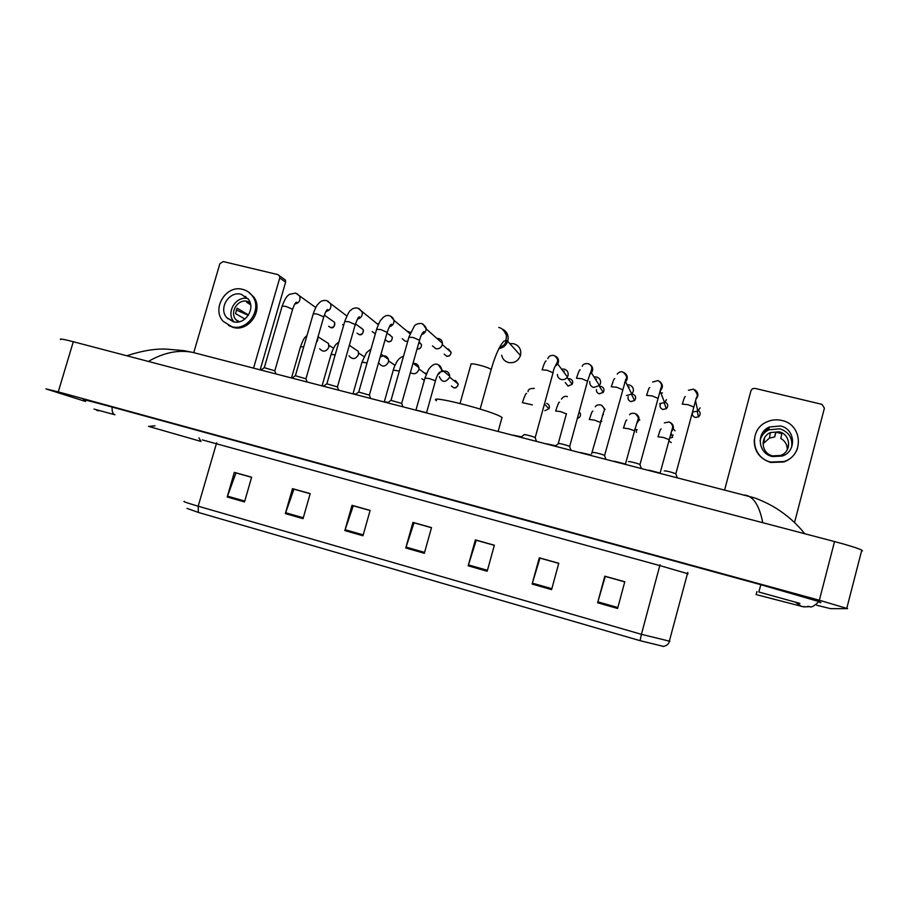 <?xml version="1.0" encoding="UTF-8"?>
<svg xmlns="http://www.w3.org/2000/svg" width="908" height="908" viewBox="0 0 908 908"><rect width="100%" height="100%" fill="white"/><g stroke="black" fill="none" stroke-linecap="round" stroke-linejoin="round"><path stroke-width="1.36" d="M617.599 608.474L624.783 581.767L604.807 576.171L597.623 602.764L617.599 608.474M624.749 581.88L605.25 576.421L597.623 602.764M551.599 589.621L558.772 563.266L539.295 557.807L532.111 584.06L551.599 589.621M558.749 563.38L539.954 558.114L532.111 584.06M487.187 571.234L494.372 545.22L475.349 539.897L468.176 565.809L487.187 571.234M494.338 545.333L476.235 540.26L468.176 565.809M244.502 501.931L251.652 477.211L234.343 472.364L227.204 496.994L244.502 501.931M251.618 477.313L235.966 472.932L227.204 496.994M303.045 518.65L310.196 493.611L292.489 488.652L285.339 513.587L303.045 518.65M310.173 493.725L293.942 489.174L285.339 513.587M362.973 535.765L370.135 510.409L352.009 505.325L344.847 530.578L362.973 535.765M370.101 510.523L353.269 505.801L344.847 530.578M424.331 553.29L431.516 527.605L412.947 522.406L405.774 547.978L424.331 553.29M431.482 527.718L414.025 522.826L405.774 547.978M663.578 646.439L640.061 640.673L198.33 512.418L187.003 508.389M816.712 605.239L830.57 608.655L847.618 608.632L819.345 600.233L58.248 391.881L45.945 388.896L85.5 401.461M862.475 550.918L861.783 550.112C857.754 548.171 848.674 545.322 834.543 541.554L73.298 341.726C63.242 339.127 59.054 338.423 60.768 339.615M819.879 602.606L820.968 602.526L819.345 601.698L760.859 584.718L111.775 406.966C89.54 400.916 80.381 398.691 84.296 400.269L85.307 400.644M762.788 522.713C759.735 507.413 754.684 498.424 747.636 495.734L744.98 495.03M198.239 353.814L192.837 352.418C178.547 349.546 163.724 352.542 148.379 361.429M227.681 318.651L227.511 318.084M283.818 278.858L285.407 280.073L285.611 282.184L279.755 277.973L253.559 368.103M260.176 369.817L285.611 282.184M279.755 277.973L279.539 275.85L277.939 274.613L223.232 261.561L219.884 263.661L193.744 352.61M241.244 294.305C229.134 290.685 218.192 308.345 226.762 317.664L233.231 321.727C244.831 325.28 255.92 308.879 248.417 299.231L241.244 294.305M247.975 298.63C236.057 295.316 225.536 312.602 233.923 321.716L234.094 321.909M250.165 302.818L246.647 302.273L250.619 304.736M248.508 315.008L237.09 308.198L235.524 313.578L244.899 319.06M250.052 302.466L247.419 301.388C237.896 298.528 229.236 312.363 235.932 319.741L238.452 321.931M228.441 325.439L233.095 327.402C248.713 332.203 263.774 310.252 253.854 297.098L248.395 291.979M231.778 326.676C247.441 331.488 262.537 309.48 252.606 296.292C250.143 292.739 246.84 290.435 242.686 289.38C226.092 284.442 211.246 308.765 223.175 321.341L231.778 326.676M245.83 296.507L244.819 296.553M236.25 310.014L248.327 315.303M501.647 355.232C502.521 359.023 504.814 361.463 508.548 362.542C514.325 363.359 518.298 361.009 520.477 355.505C521.555 349.614 519.319 345.698 513.78 343.746L510.103 343.587M502.147 417.635L501.999 417.521C494.883 411.369 425.784 393.731 436.544 400.757M274.829 370.804L264.217 367.661L261.05 370.044M305.951 378.818L295.304 375.685L292.149 378.069M343.576 325.586L342.656 324.531M337.458 386.921L326.778 383.812L323.634 386.206M375.322 333.872L372.246 331.613M376.956 323.657L378.579 323.94M369.386 395.139L358.649 392.04L355.505 394.435M407.76 341.226L405.331 341.238L402.187 338.718M406.784 330.989L410.552 332.487M401.733 403.458L390.905 400.36L387.784 402.777M436.93 338.434L438.678 338.536C440.993 339.251 442.241 340.852 442.423 343.315L442.219 344.847C441.05 347.855 438.916 349.149 435.806 348.717L432.469 345.869M535.311 437.781L535.062 437.52C533.337 436.476 523.019 433.865 524.098 434.739L520.988 437.191M561.564 369.136L564.243 369.113C567.33 370.192 568.59 372.359 568.045 375.606L567.443 376.99C565.956 379.158 563.936 380.009 561.382 379.544C558.885 378.761 557.557 377.07 557.399 374.471M563.039 371.111L564.333 371.202M569.793 446.634L569.52 446.384C567.784 445.34 557.376 442.729 558.477 443.615L555.356 446.066M594.025 376.979L596.601 376.979C599.723 378.08 601.005 380.259 600.449 383.528L599.45 385.514L593.73 387.489C590.858 386.524 589.53 384.538 589.757 381.519M595.296 378.965L596.59 379.067M604.728 455.612L604.444 455.373C602.696 454.318 592.22 451.719 593.287 452.604M627.144 384.867L629.346 384.958C632.501 386.059 633.807 388.261 633.262 391.552L631.809 394.038L626.475 395.525M628.188 386.921L629.244 387.024M640.117 464.703L639.845 464.476C638.097 463.432 627.655 460.855 628.54 461.684M666.483 399.668L664.588 402.562L659.617 403.663M660.99 392.869L662.488 393.028M675.836 474.021L675.711 473.704C670.671 471.865 666.858 470.923 664.27 470.889M700.102 407.885L697.787 411.097L693.179 411.903M292.614 377.728L291.298 377.853M324.496 340.943L328.514 343.519L328.832 347.265C326.188 351.827 323.135 352.338 319.673 348.786M324.145 385.821L321.852 385.752M353.802 348.309L358.342 351.373L358.467 354.688C355.584 359.454 352.429 359.818 349.012 355.788M356.038 394.038L352.781 393.731M380.736 356.799C384.322 354.949 386.91 355.811 388.499 359.409L388.465 362.201C385.253 367.184 381.996 367.365 378.704 362.769M388.306 402.369L384.084 401.824M412.97 363.45C416.216 363.075 418.213 364.483 418.974 367.661L418.815 369.794C416.863 373.801 414.059 374.72 410.382 372.575M416.477 365.788L417.476 366.537M426.419 412.686L415.773 410.007M442.151 371.633C446.43 370.226 448.949 371.724 449.721 376.128L449.517 377.49C445.408 382.926 442.003 382.643 439.302 376.616M426.556 412.788L435.454 380.77L429.257 378.557L424.978 378.08L416.046 409.78M521.419 436.85L513.202 435.17M555.73 445.771L546.491 443.774M590.45 454.829L580.201 452.479M601.822 421.267L600.619 420.779M634.522 430.994L625.464 464.033L614.387 461.241M637.2 429.666L634.794 429.563M638.074 419.031L639.834 419.95M660.264 473.102L648.936 470.162M670.978 433.025L672.669 437.27L669.502 438.133M672.453 427.781L675.03 430.835M794.523 522.531L824.407 408.191L822.001 404.366L754.9 388.363L752.38 388.76L750.984 390.633L724.675 489.798M780.415 425.966L769.303 427.032C755.831 432.537 757.964 453.614 772.356 456.554L782.208 456.054C796.929 451.514 795.521 428.882 780.415 425.966M791.663 447.122C792.752 437.974 788.802 431.856 779.813 428.78L768.872 429.836C764.15 432.163 761.21 435.829 760.064 440.834M788.178 447.587L788.564 444.5L787.27 448.972C787.077 444.33 784.898 440.811 780.766 438.428L781.867 433.672L775.648 432.14L774.706 436.941L769.451 438.076L763.832 443.161L764.468 438.553L763.038 442.582M779.019 431.788L770.37 432.583C759.655 436.839 761.279 453.569 772.674 455.884L780.528 455.453C792.026 451.798 790.857 434.103 779.019 431.788M754.242 439.858C754.094 451.231 759.621 458.778 770.824 462.478L783.854 461.945C790.539 459.471 795.09 454.987 797.474 448.461M770.903 462.07L783.979 461.525C804.295 455.612 802.593 424.445 781.867 420.461C776.522 419.235 771.38 419.78 766.454 422.084C748.442 429.779 751.506 458.075 770.903 462.07M769.28 427.214L767.918 427.759M769.065 428.553L763.117 432.049M774.706 436.941L775.943 432.151M763.004 442.956L763.832 443.161M660.003 564.821L659.798 565.582L202.348 439.903M688.048 573.788L659.798 565.582L641.411 634.329L669.888 641.264M640.061 640.673L641.411 634.329L198.194 506.199L198.33 512.418M184.381 501.398C182.338 501.307 186.946 502.896 198.194 506.199L216.649 442.775M424.581 552.393L406.046 547.093M363.223 534.88L345.119 529.716M303.295 517.776L285.611 512.725M244.751 501.068L227.477 496.143M487.437 570.326L468.437 564.901M551.848 588.702L532.372 583.152M617.849 607.543L597.884 601.845M760.847 584.707L758.827 592.016L799.948 603.411M818.914 601.55C814.328 605.965 811.366 607.679 810.015 606.68L807.723 606.283M806.088 606.805L801.616 606.51L795.556 602.31M756.103 594.581L756.977 591.505M200.986 441.436L198.966 437.906M148.56 426.419L155.018 425.818M96.906 410.518L100.118 410.756M112.127 407.068C111.854 411.324 112.728 413.878 114.783 414.74L114.941 414.786M834.543 541.554L819.345 600.233M73.298 341.726L58.248 391.881M460.05 403.424L470.957 364.437C470.333 363.438 473.011 363.631 478.981 365.016C485.281 366.662 489.344 368.137 491.183 369.454L491.012 370.044M502.238 329.025C507.073 331.499 508.934 335.472 507.799 340.943C506.324 345.244 503.35 347.798 498.901 348.604M330.841 327.618L328.605 326.267M331.988 320.535L334.609 322.374C335.256 325.768 333.883 327.493 330.467 327.55M292.626 309.265L285.884 306.393L282.161 306.121L264.341 367.547M296.939 293.602L299.651 296.11C300.718 300.378 299.095 303.022 294.794 304.032M359.33 334.643L357.014 333.157M360.363 327.504L363.279 329.661C363.699 332.964 362.269 334.598 358.989 334.575M361.316 328.208L360.975 327.595M323.759 316.869L317.119 314.02L313.271 313.748L295.441 375.56M327.833 301.07L330.739 304.01C331.499 308.028 329.888 310.536 325.904 311.535M388.147 341.749L385.741 340.103M389.044 334.564L392.256 337.072C392.426 340.25 390.951 341.783 387.829 341.68M390.168 335.438L389.827 334.666M355.278 324.565L348.751 321.75L344.756 321.477L326.914 383.687M359.114 308.618L362.19 312.091C362.632 315.802 361.032 318.152 357.4 319.128M417.294 348.933L417.169 348.944C419.871 349.296 421.335 347.866 421.55 344.643C421.471 347.594 419.984 349.001 417.078 348.888M419.326 342.804L419.065 341.873M387.194 332.362L380.781 329.581L376.627 329.298L358.785 391.904M390.781 316.268L393.993 320.354C394.106 323.713 392.551 325.859 389.316 326.789M419.076 341.828L421.55 344.643L418.906 342.452M446.77 356.197L444.16 354.131M447.292 348.956L448.507 349.035L451.128 352.349C450.777 355.107 449.233 356.379 446.509 356.14M448.79 350.284L448.507 349.035M419.519 340.262L413.208 337.504L408.906 337.209L391.053 400.224M422.856 324.02L426.124 328.821C425.943 331.761 424.445 333.667 421.63 334.541M568.147 386.116L565.196 382.495M568.113 378.806L569.974 378.795C572.551 379.85 573.3 381.678 572.222 384.277L567.977 386.082M553.108 372.825L547.138 370.237L542.076 369.828M555.367 356.049C558.499 357.945 559.294 360.601 557.728 364.006L555.163 366.321M599.382 393.811L599.235 393.777C597.214 393.096 596.295 391.7 596.465 389.577M599.45 386.445L601.232 386.456C604.047 387.682 604.705 389.668 603.241 392.392L599.235 393.777M587.624 381.224L581.71 378.693L576.421 378.227M589.587 364.335C592.947 366.548 593.571 369.408 591.471 372.927L589.644 374.459M630.981 401.597L630.867 401.574C628.518 400.7 627.644 399.055 628.245 396.637M631.752 394.095L632.865 394.208C635.884 395.616 636.463 397.727 634.601 400.519L630.867 401.574M622.582 389.725L616.736 387.251L611.22 386.74M624.284 372.745C627.803 375.276 628.245 378.318 625.612 381.848L624.602 382.665M662.965 409.485L662.874 409.463C660.184 408.35 659.401 406.466 660.536 403.81M657.994 398.351L652.228 395.922L646.485 395.366M659.446 381.269C663.078 384.118 663.328 387.296 660.218 390.781L660.014 390.939M665.087 402.096C668.118 403.776 668.538 405.978 666.347 408.679L662.874 409.463M695.324 417.453L695.256 417.442C692.566 416.352 691.76 414.468 692.838 411.812M693.882 407.079L688.185 404.718L682.203 404.105M695.108 389.941C698.547 392.755 698.82 395.865 695.903 399.27M698.513 410.529C700.749 412.629 700.738 414.74 698.479 416.874L695.256 417.442M303.692 346.969L300.525 346.686L291.604 377.603M317.811 337.515L317.732 340.228L316.347 342.611M335.177 354.892L331.079 354.392L322.158 385.503M367.048 362.928L361.997 362.19L353.076 393.493M424.127 380.27L421.857 378.738M424.49 373.052L426.601 373.37M426.227 374.3L425.897 373.12M399.304 371.077L393.3 370.089L384.368 401.586M453.784 387.75L451.378 386.014M453.841 380.554L455.578 380.554L458.222 384.027C457.791 386.74 456.247 387.954 453.569 387.693M438.326 364.721L441.685 369.715L441.481 371.111L437.577 375.038M435.386 381.019L435.454 380.77C436.759 376.128 438.235 373.222 439.869 372.064C440.448 372.348 439.733 373.245 437.724 374.743M544.811 410.7L548.965 408.759L544.494 404.094M532.394 404.9L522.35 402.619M546.661 403.39C549.158 404.401 549.93 406.194 548.965 408.759L544.755 410.711M566.444 413.923L560.622 411.608L555.605 410.984M579.213 411.926C580.768 413.469 580.938 415.194 579.758 417.078L577.409 418.543M600.267 422.402L594.513 420.132L589.281 419.462M602.435 415.16L603.423 414.468L602.39 415.274M601.834 405.399L605.046 409.451M636.474 432.39L636.258 429.768M629.619 414.729C630.368 413.492 632.104 413.049 634.84 413.412C638.199 416.068 639.141 418.452 637.643 420.574L634.465 430.755L628.835 428.769L623.387 428.043M635.827 413.866C638.415 415.308 639.425 417.464 638.869 420.359L636.837 423.4M671.262 442.593L668.787 440.789M671.772 435.011L673.191 435.114M669.219 439.688L663.612 437.52L657.937 436.737M670.263 422.458C672.794 423.934 673.781 426.09 673.225 428.939L671.33 431.879M687.776 572.46L669.253 641.479C668.697 644.215 666.574 645.883 662.885 646.473M810.015 606.68L803.682 606.873L756.114 594.57M94.012 409.077L114.646 414.695M200.713 441.356L149.752 426.726M861.783 550.112L846.812 608.212M126.802 355.766C141.693 350.84 154.859 348.627 166.3 349.103L183.768 350.613L192.837 352.418L753.946 497.709C754.889 497.856 767.044 502.612 775.773 508.049C787.27 515.301 796.929 523.859 804.76 533.734M279.539 275.85L285.407 280.073M233.923 321.716L226.762 317.664M239.406 321.738L235.932 319.741M253.854 297.098L252.606 296.292M499.332 347.753C507.334 344.166 504.689 341.635 507.005 340.489L520.477 355.505M480.15 409.043L491.183 369.454C495.428 354.88 499.706 345.426 504.008 341.102C505.801 341.226 506.573 339.229 506.346 335.097C504.11 330.433 501.602 327.89 498.787 327.47M501.999 417.521L498.186 431.3M315.746 307.517L295.611 293.068L289.312 294.396C288.006 295.815 286.247 295.395 282.252 305.837M330.66 327.618C333.293 328.469 334.609 326.721 334.609 322.374L324.304 315.121M294.986 303.726L296.61 302.171C295.713 303.238 295.702 300.968 292.705 308.97L274.863 370.623M274.738 370.543L275.975 373.892M346.822 315.961L326.528 300.537C323.361 300.162 320.955 300.9 319.321 302.773C317.369 305.281 317.028 303.715 313.351 313.453M359.171 334.655C361.849 335.347 363.223 333.679 363.279 329.661L355.471 323.895M326.097 311.217L327.822 309.458C326.835 310.888 327.425 307.233 323.838 316.574L305.985 378.625M305.848 378.545L307.097 381.939M378.261 324.678L357.831 308.084C354.699 307.664 352.349 308.414 350.806 310.332C349.591 310.502 347.594 314.111 344.847 321.16M388.011 341.76C390.781 342.202 392.199 340.636 392.256 337.072L387.024 332.998M357.604 318.787L359.432 316.79C358.388 318.413 359.273 314.077 355.369 324.258L337.492 386.729M337.356 386.649L338.616 390.077M410.053 333.713L393.993 320.354C393.391 318.197 391.904 316.654 389.532 315.734C387.194 315.019 384.901 315.78 382.654 318.016C380.554 321.001 380.997 317.811 376.718 328.968M369.272 394.866L370.543 398.328M389.498 326.437L391.462 324.179C390.576 325.166 390.633 322.873 387.285 332.044L369.397 394.946M442.423 343.315L426.124 328.821C426.351 327.436 424.853 325.654 421.618 323.486C417.498 323.361 414.922 324.519 413.9 326.937L408.997 336.879M401.586 403.175L402.868 406.671M446.657 356.208C449.131 356.617 450.618 355.334 451.128 352.349L442.298 344.541M421.811 334.178C423.764 332.918 424.479 332.056 423.923 331.59C422.277 332.748 420.847 335.529 419.621 339.933L401.711 403.254M542.224 369.522C544.164 363.506 545.458 360.658 546.094 360.987M547.842 358.649C548.602 356.174 550.691 355.107 554.118 355.459C562.029 361.668 554.096 363.563 553.131 372.496L535.198 437.599M535.062 437.52L536.435 441.174M555.276 366.038L557.728 364.006L567.443 376.99M568.079 386.127L572.222 384.277L567.114 377.478M576.591 377.944C578.475 372.076 579.656 369.352 580.144 369.783M582.289 366.242C582.788 364.199 584.797 363.359 588.305 363.711C591.21 364.971 592.277 367.025 591.505 369.851L587.612 380.895L569.668 446.464M569.52 446.384L570.928 450.084M589.735 374.232L591.471 372.927L599.45 385.514M599.314 393.834L603.241 392.392L599.11 385.9M611.413 386.479C614.534 376.718 613.865 379.839 614.705 378.613M617.213 374.039C619.108 371.94 621.027 371.281 622.945 372.076C626.486 375.106 627.439 377.535 625.782 379.362L604.592 455.453M604.444 455.373L605.886 459.119M624.647 382.518L625.612 381.848L631.809 394.038M630.935 401.62L634.601 400.519L631.457 394.356M646.689 395.128C649.402 386.297 648.925 388.613 649.753 387.523M652.602 382.052L658.039 380.543C661.376 382.824 662.352 385.287 660.956 387.943L639.981 464.555M639.845 464.476L641.309 468.267M660.025 390.905L664.588 402.562M662.919 409.508L666.347 408.679L664.179 402.857M682.419 403.89C684.825 395.865 684.484 397.454 685.302 396.501M688.434 390.27L693.599 389.123C697.265 393.028 698.184 395.899 696.345 397.715L675.847 473.794M675.711 473.704L677.22 477.54M695.505 400.666L697.787 411.097M695.29 417.487L698.479 416.874L697.265 411.403M307.029 335.37C304.816 338.128 304.577 335.937 300.593 346.459M333.508 348.207L329.014 345.335M318.027 336.777L328.514 343.519M338.888 341.941C336.028 344.62 335.075 343.519 331.148 354.154M364.063 356.64L358.683 353.042M349.342 345.312L358.342 351.373M371.031 348.933L366.48 352.69L362.076 361.951M394.969 365.334L388.669 360.907M381.008 354.109L388.499 359.409M403.481 356.345C401.03 357.082 399.157 358.422 397.863 360.363C397.852 359.466 393.709 367.479 393.368 369.84M426.215 374.334L418.985 368.954M413.038 363.211L418.974 367.661M449.721 376.128L441.685 369.715C441.356 367.161 439.937 365.379 437.44 364.358C433.116 362.746 428.69 369.17 428.462 369.726L425.046 377.819M453.694 387.75C455.782 388.476 457.28 387.239 458.222 384.027L449.596 377.183M522.452 402.38C524.688 395.774 526.061 392.789 526.561 393.436M528.036 391.654C527.991 389.384 530.079 388.306 534.29 388.431M555.73 410.768C557.796 404.48 559.044 401.631 559.476 402.221M561.439 399.1C563.346 396.58 565.332 395.763 567.386 396.648M558.159 443.864L566.444 413.673M579.758 417.078L577.386 418.599M589.428 419.258C592.493 409.735 592.039 412.096 592.879 411.04M595.308 406.795C596.136 405.15 597.997 404.537 600.892 404.979C604.263 407.522 605.182 409.86 603.661 411.982L591.573 453.943M623.558 427.861C626.543 418.27 625.952 421.074 626.77 419.905M658.107 436.578C660.763 427.781 660.32 429.881 661.126 428.848M664.338 422.89L669.207 421.948C672.363 423.911 673.327 426.351 672.113 429.257L660.139 472.977M768.872 429.836L769.303 427.032M769.451 438.076L770.37 432.583"/></g></svg>
